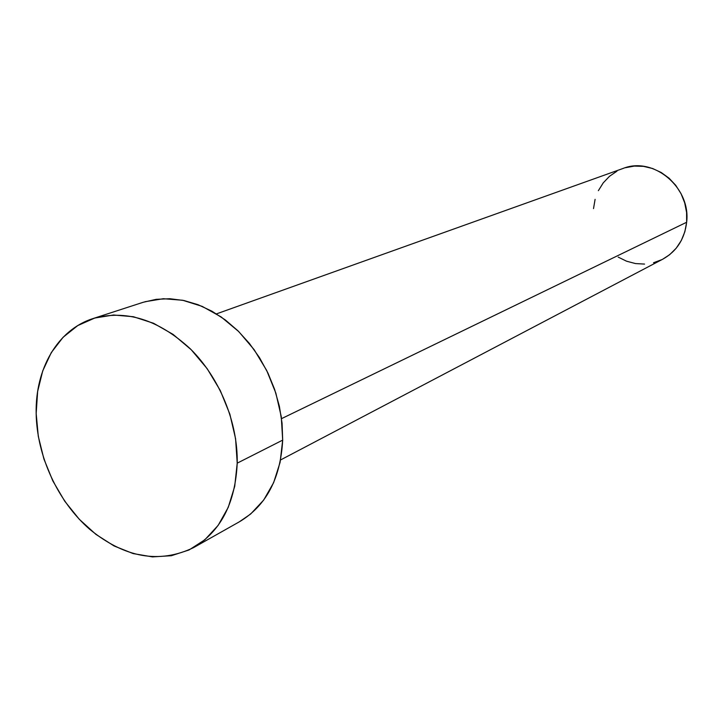 <?xml version="1.0" encoding="UTF-8"?>
<svg xmlns="http://www.w3.org/2000/svg" width="723" height="723" viewBox="0 0 723 723"><rect width="100%" height="100%" fill="white"/><g stroke="black" fill="none" stroke-linecap="round" stroke-linejoin="round"><path stroke-width="1.08" d="M280.578 459.945L662.765 259.186C676.656 251.387 684.609 239.078 686.642 222.259L281.536 418.644L686.642 222.259C691.08 187.447 653.294 156.069 622.964 168.495L216.475 313.881M193.529 547.645L239.539 521.708C266.2 505.729 280.578 478.527 282.684 440.117L237.216 463.154C235.327 503.136 220.768 531.297 193.529 547.645C159.295 563.976 124.654 557.831 89.589 529.2C57.777 501.419 36.891 456.15 36.168 413.529C35.174 368.92 57.506 329.796 92.996 318.581C125.874 309.345 158.328 319.449 190.375 348.884C219.638 377.84 237.957 422.584 237.216 463.154L282.684 440.117L282.069 423.28L279.367 406.236L274.613 389.354L267.935 373.014L259.449 357.578L249.372 343.389L237.921 330.773L225.359 319.973L211.984 311.233L198.075 304.708L183.958 300.524L169.914 298.726L156.249 299.322L143.235 302.268L93.14 318.536M144.989 301.726L163.362 298.716L182.702 300.262L202.25 306.407L221.202 316.972L238.753 331.586L254.144 349.679L266.706 370.501L275.87 393.167L281.274 416.701L282.684 440.117L280.081 462.404L273.637 482.657L263.678 500.072L250.664 514.008L239.25 521.87M36.168 413.529L37.641 391.45L42.729 370.881L51.288 352.589L63.091 337.279L77.759 325.576L94.794 318.021L113.592 315.002L133.439 316.737L153.547 323.262L173.086 334.397L191.233 349.742L207.194 368.703L220.262 390.492L229.86 414.189L235.59 438.762L237.216 463.154L234.713 486.335L228.242 507.356L218.138 525.377L204.88 539.747L189.065 549.959L171.351 555.716L152.463 556.9L133.122 553.574L114.035 545.937L95.87 534.342L79.268 519.259L64.763 501.247L52.851 480.949L43.931 459.06L38.292 436.321L36.168 413.529M625.323 167.727L634.288 166.091L643.506 166.353L652.616 168.522L661.256 172.526L669.073 178.201L675.761 185.35L681.048 193.674L684.699 202.856L686.597 212.508L686.642 222.259L684.862 231.703L681.319 240.479L676.177 248.242L669.652 254.686L662.702 259.223M661.997 259.584L653.52 262.747M644.564 264.085L635.463 263.561L626.561 261.202L618.183 257.108M593.52 208.604L595.092 199.349M598.373 190.664L603.226 182.883L609.498 176.304L616.954 171.179"/></g></svg>
